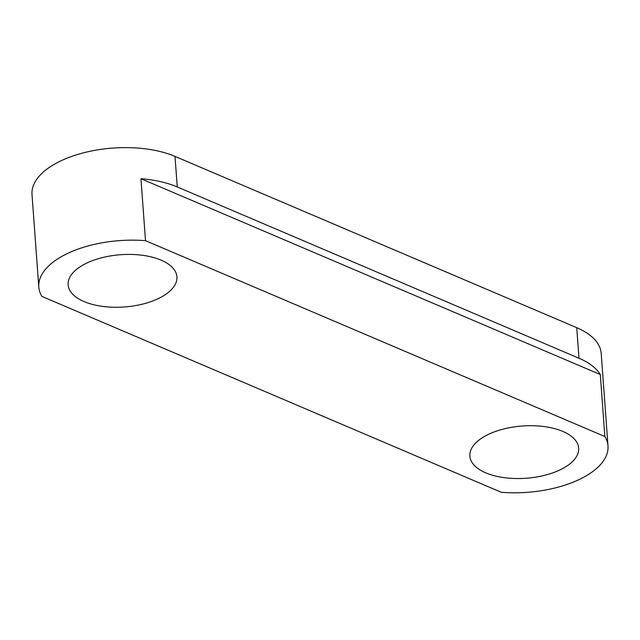 <?xml version="1.0" encoding="UTF-8"?>
<svg xmlns="http://www.w3.org/2000/svg" width="640" height="640" viewBox="0 0 640 640"><rect width="100%" height="100%" fill="white"/><g stroke="black" fill="none" stroke-linecap="round" stroke-linejoin="round"><path stroke-width="0.96" d="M161.04 260.112A54.544 26.192 175.8 0 0 100.832 257.992A54.544 26.192 175.8 0 0 68.136 284.832A54.544 26.192 175.8 0 0 84.024 301.56A54.544 26.192 175.8 0 0 144.232 303.688A54.544 26.192 175.8 0 0 176.928 276.84A54.544 26.192 175.8 0 0 161.04 260.112M562.768 431.392A54.544 26.192 175.8 0 0 502.56 429.272A54.544 26.192 175.8 0 0 469.864 456.112A54.544 26.192 175.8 0 0 485.752 472.84A54.544 26.192 175.8 0 0 545.96 474.968A54.544 26.192 175.8 0 0 578.656 448.128A54.544 26.192 175.8 0 0 562.768 431.392M578.992 358.24L177.264 186.952A83.96 40.328 -4.2 0 0 140.952 178.704L145.504 240.68A83.96 40.328 175.8 0 0 38.792 286.984A83.96 40.328 175.8 0 0 41.928 296.424L501.296 492.28A83.96 40.328 175.8 0 0 608 445.968A83.96 40.328 175.8 0 0 604.864 436.536L600.312 374.552A83.96 40.328 -4.2 0 0 578.992 358.24L576.744 327.68L175.016 156.4A83.96 40.328 175.8 0 0 82.336 153.128A83.96 40.328 175.8 0 0 32 194.456L38.792 286.984M608 445.968L601.208 353.44A83.96 40.328 175.8 0 0 576.744 327.68M145.504 240.68L604.864 436.536M140.952 178.704L600.312 374.552M177.264 186.952L175.016 156.4"/></g></svg>
